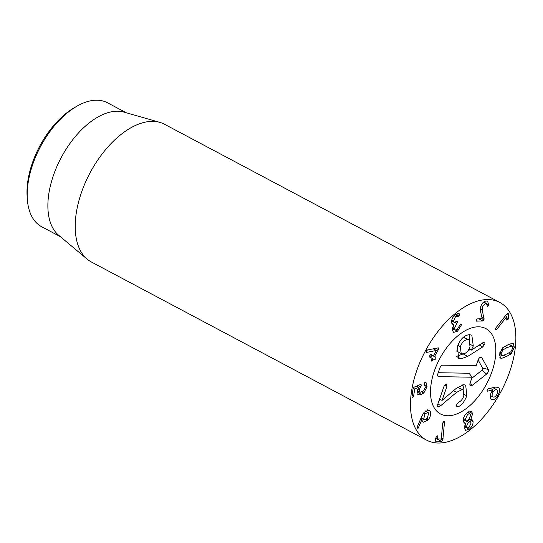<?xml version="1.0" encoding="UTF-8"?>
<svg xmlns="http://www.w3.org/2000/svg" width="543" height="543" viewBox="0 0 543 543"><rect width="100%" height="100%" fill="white"/><g stroke="black" fill="none" stroke-linecap="round" stroke-linejoin="round"><path stroke-width="0.81" d="M424.959 413.868L423.669 419.101L424.327 419.8L427.334 418.348L428.631 413.094L427.979 412.395L424.959 413.868L423.513 413.101M423.669 419.101L421.13 417.75M428.094 420.01L423.296 422.237L422.318 421.198L421.904 419.583L418.232 428.067L417.119 428.244L417.207 426.995L421.551 416.766L424.097 412.327L428.997 410.06L430.131 411.282C431.305 413.718 430.626 416.63 428.094 420.01L426.526 419.182M418.646 427.355L417.343 426.662M421.904 419.583L420.642 418.911M421.959 419.569L420.655 418.877M421.565 419.359L422.352 418.755M426.079 411.39L426.038 410.508M427.063 386.643L423.832 392.996L421.436 394.388L419.04 394.978L418.266 394.781L417.336 391.116L418.728 387.356L414.689 389.053L413.61 396.281L412.632 397.815L411.974 396.967L413.087 388.605L414.01 387.207L420.526 384.464L421.273 385.252L419.013 390.112L420.024 392.345L423.621 390.865L425.427 387.329L423.974 383.908L424.938 382.381L426.017 382.489L427.063 386.643L425.379 385.747M424.049 384.539L424.721 384.899L424.097 384.607M417.343 391.062L420.024 392.345M420.452 386.874L417.954 385.544M420.526 384.464L421.056 384.424M412.632 397.815L412.191 397.836M418.728 387.356L416.481 386.161M423.832 392.996L421.755 391.89M417.268 391.754L417.974 391.394M438.398 347.893L438.371 349.577L434.624 356.378L435.798 357.294L435.785 358.909L434.454 359.744L433.28 359.045L431.23 361.17L431.95 358.251L429.825 356.989L429.839 355.373L431.176 354.545L433.47 355.692L436.355 350.459L426.873 352.366L426.493 352.339L426.533 350.812L427.592 349.936L438.323 347.859M438.371 349.577L435.88 348.253M436.328 350.439L433.226 348.789M433.3 355.808L430.796 354.477L433.47 355.692M432.459 360.321L431.271 359.69M433.28 359.045L431.916 358.523M429.852 357.301L431.19 356.466L431.196 354.85L430.647 354.525M435.798 357.294L431.196 354.85M461.394 324.958L457.532 331.21L453.581 332.377L452.38 330.232L453.948 324.442L452.624 324.266L451.613 322.515C451.328 319.786 452.543 317.2 455.265 314.77L459.059 313.576L459.799 314.567L459.059 316.135L455.591 316.528L453.527 321.042L454.213 322.325L456.534 321.544L457.579 321.7L454.287 328.685L455.054 330.083L457.274 329.391L460.389 324.307L461.407 324.47L461.394 324.958L460.308 324.375M461.183 324.062L461.407 324.47L460.715 324.103M454.287 328.685L452.516 327.741M456.643 323.485L454.661 322.433M451.566 321.476L451.952 321.117M457.349 321.273L457.579 321.7M453.527 321.042L451.756 320.099M455.591 316.528L454.186 315.788M458.285 316.311L455.421 314.648M459.649 314.146L458.217 313.386M453.948 324.442L451.824 323.316M457.532 331.21L455.645 330.205M452.326 329.221L452.787 328.875M476.102 320.913L476.584 321.164L476.143 320.058L477.331 318.904L482.184 318.714L480.514 311.241L480.745 306.49C481.94 303.157 483.799 301.324 486.331 300.998L487.675 301.277L488.693 305.376L487.492 306.53L486.413 303.415L485.639 303.259L482.476 306.422L482.299 309.809L484.071 319.895L482.903 320.994L476.286 321.11M482.476 306.422L481.057 305.668M485.639 303.259L483.548 302.146M488.802 304.935L486.874 303.91M484.241 302.261L484.302 301.623M482.903 320.994L478.892 318.863M496.77 329.336L495.481 329.682L495.888 327.884L507.169 313.576L508.553 313.202L508.363 318.565L507.895 319.834L506.741 320.105L506.87 316.528L496.77 329.336L495.467 328.644M506.87 316.528L505.438 315.768M507.895 319.834L506.667 319.182M509.049 344.33L512.069 345.932L507.257 347.534L502.872 349.875L501.121 353.52L502.248 355.808L506.565 354.07L510.936 351.735L512.687 348.104L511.56 345.803L508.9 344.391M502.872 349.875L501.433 349.108M499.458 354.464L502.248 355.808M501.637 358.353L500.592 358.129L499.479 354.294L502.764 347.669L507.522 345.029L512.178 343.257L513.223 343.481L514.33 347.337L511.051 353.941L506.3 356.575L501.637 358.353L499.865 357.409M499.417 355.163L500.164 354.837M511.051 353.941L509.042 352.875M509.748 344.703L509.789 344.004M444.018 421.3L444.5 422.149L442.803 440.156L441.473 441.371L435.506 441.181L435.133 440.027L436.165 437.115L437.4 435.853L437.733 437.163L437.217 438.927L441.283 439.056L442.701 422.963L444.215 421.348M435.839 438.025L437.217 438.927M435.54 438.887L437.135 438.893M441.473 441.371L436.877 438.927M443.068 438.629L441.418 437.753M444.5 422.149L443.393 421.558M468.466 422.23L466.335 426.703L467.007 427.959L469.009 427.436L471.141 422.983L470.462 421.707L468.466 422.23L466.356 421.11M466.335 426.703L464.665 425.821M463.81 419.841L463.24 420.37M467.645 414.323L465.195 419.501L465.962 420.988L468.276 420.363L470.72 415.232L469.939 413.718L467.645 414.323L466.227 413.569M465.195 419.501L463.437 418.572M465.826 423.269L464.475 423.106L463.267 420.893C463.152 417.71 464.543 414.906 467.442 412.47L471.405 411.37L472.62 413.651L470.91 419.386L472.003 419.549L473.055 421.449C473.252 424.253 471.969 426.866 469.2 429.303L465.561 430.294L464.414 428.142L465.826 423.269L463.566 422.067M469.2 429.303L464.74 426.75M473.055 421.449L469.247 419.427M468.405 420.621L468.46 420.214M470.91 419.386L469.736 418.768M470.903 419.339L469.763 418.734M472.62 413.651L468.785 411.608M467.991 412.687L468.046 412.042M490.302 395.487L492.881 396.858C494.11 397.564 495.413 396.818 496.777 394.618C497.992 392.351 498.053 390.756 496.947 389.84C495.725 389.141 494.435 389.881 493.092 392.053C491.849 394.34 491.782 395.942 492.881 396.858L490.302 395.494M493.092 392.053L491.897 391.422M496.947 389.84L492.922 387.688M487.119 391.136L487.6 391.17L487.119 391.136L487.227 389.623L488.198 388.788L495.392 387.118L498.365 387.363C500.123 388.998 499.967 391.673 497.897 395.392C495.705 399.051 493.539 400.347 491.401 399.288C489.732 397.686 489.834 395.175 491.7 391.747L493.078 389.854L487.6 391.17L486.922 390.811M493.078 389.854L490.2 388.32M490.214 396.546L491.035 395.888M494.904 388.74L494.965 387.213M421.884 357.959A77.975 42.924 -62 0 1 499.77 302.437A77.975 42.924 -62 0 1 501.074 391.435A77.975 42.924 -62 0 1 426.581 440.142A77.975 42.924 -62 0 1 421.884 357.959M488.775 379.55A48.341 26.614 -62 0 1 440.488 413.976A48.341 26.614 -62 0 1 439.674 358.801A48.341 26.614 -62 0 1 485.863 328.603A48.341 26.614 -62 0 1 488.775 379.55M76.868 106.231L74.472 107.609A67.054 36.91 118 0 0 36.788 152.088A67.054 36.91 118 0 0 27.15 196.647L27.347 199.403A70.176 38.628 -62 0 1 37.44 152.773A70.176 38.628 -62 0 1 76.868 106.231A70.176 38.628 -62 0 1 107.534 102.803L126.241 112.747M60.368 236.68L41.668 226.736A70.176 38.628 -62 0 1 27.347 199.403M87.145 259.14L58.617 235.207A70.176 38.628 -62 0 1 61.183 157.64A70.176 38.628 -62 0 1 124.042 112.116L159.832 122.372A77.975 42.924 118 0 0 86.602 179.767A77.975 42.924 118 0 0 87.145 259.14A77.975 42.924 118 0 0 91.299 261.95L426.581 440.142M499.77 302.437L164.488 124.245A77.975 42.924 118 0 0 159.832 122.372M437.543 406.693L438.187 407.033L437.631 404.637L444.011 386.311L446.305 383.962L446.937 386.365L442.05 400.395L456.154 388.449L463.702 384.688L465.704 385.17L466.817 395.847C464.136 402.322 461.109 405.974 457.742 406.795L457.131 406.904L456.52 404.426L458.55 402.187C460.803 401.426 462.561 399.349 463.837 395.949L463.179 389.962L461.991 389.67L456.629 392.317L440.801 405.614L437.807 406.945M440.801 405.614L437.834 404.04M462.846 384.736L463.349 387.329L463.125 389.935M440.495 399.567L438.941 400.87M463.179 389.962L457.64 387.247M457.742 406.795L456.263 406.015M466.817 395.847L464.258 394.49M461.991 389.67L457.552 387.315M442.05 400.395L439.565 399.071M446.305 383.962L446.699 384.071M461.027 358.882L458.659 358.312L457.403 346.672C460.159 339.185 464.211 335.18 469.573 334.658L471.84 335.207L473.279 345.979L471.31 350.113L482.679 342.83L483.765 342.423L484.417 344.71L482.747 346.916L467.761 356.378L461.027 358.882L457.07 356.778M469.023 334.678L469.722 337.868L469.539 340.23M471.276 349.997L469.172 348.877M471.31 350.113L469.132 348.952M460.328 346.719L461.197 353.527L462.717 353.9C465.84 353.731 468.276 351.396 470.021 346.889L469.186 339.999L467.686 339.64C464.55 339.803 462.1 342.165 460.328 346.719L457.878 345.416M456.324 350.914L461.197 353.527M467.686 339.64L463.301 337.312M467.761 356.378L463.159 353.934L456.432 356.439M470.177 349.509L467.828 350.988M483.765 342.423L484.166 342.531M469.186 339.999L463.41 337.217M438.228 372.715L469.05 373.251L472.118 377.215L438.73 376.638A3.122 1.717 -62 0 1 438.018 376.34A3.122 1.717 -62 0 1 437.875 373.733L439.871 367.998A3.122 1.717 -62 0 1 442.728 365.161L476.116 365.738L478.118 360.002A3.122 1.717 -62 0 1 481.146 357.179A3.122 1.717 -62 0 1 481.865 357.715L488.252 369.376A3.122 1.717 -62 0 1 486.623 374.046L472.24 385.34A3.122 1.717 -62 0 1 470.265 385.557A3.122 1.717 -62 0 1 470.116 382.958L472.118 377.215M471.738 378.308L481.885 370.34A1.446 0.794 118 0 0 482.639 368.174L478.139 359.955M478.675 326.811A48.341 26.614 -62 0 1 485.863 328.603A48.341 26.614 -62 0 1 486.671 383.779A48.341 26.614 -62 0 1 440.488 413.976A48.341 26.614 -62 0 1 436.803 364.733A48.341 26.614 -62 0 1 478.675 326.811M418.232 428.067L417.065 427.443M430.131 411.282L427.477 409.87M419.013 390.112L417.716 389.426M421.273 385.252L420.112 384.634M413.61 396.281L412.164 395.514M414.547 389.27L413.108 388.503M414.689 389.053L413.169 388.245M419.04 394.978L417.71 394.272M421.436 394.388L417.248 392.161M433.266 359.038L431.99 358.36L433.273 359.038M434.624 356.595L430.687 354.504M434.624 356.378L433.436 355.746M456.792 323.363L455 322.406M459.059 316.135L455.767 314.39M459.799 314.567L457.674 313.44M484.105 318.279L481.811 317.064M484.071 319.895L481.967 318.775M482.299 309.809L480.29 308.736M488.693 305.376L487.037 304.494M508.363 318.565L506.789 317.73M508.723 314.757L506.972 313.827M507.257 347.534L504.936 346.298M501.121 353.52L499.736 352.787M506.3 356.575L503.877 355.292M514.33 347.337L512.483 346.353M437.733 437.163L436.463 436.491M442.803 440.156L440.712 439.043M497.897 395.392L496.696 394.754M456.629 392.317L453.541 390.675M446.937 386.365L444.595 385.116M473.279 345.979L470.618 344.567M482.747 346.916L479.225 345.043M484.417 344.71L481.858 343.352M438.73 376.638L437.665 375.6M472.24 385.34L469.953 383.555M486.623 374.046L481.885 370.34M488.252 369.376L482.639 368.174M481.865 357.715L480.202 357.362M421.008 418.042L424.327 419.8M425.379 411.01L427.979 412.395M455.054 330.083L452.36 328.651M454.213 322.325L451.606 320.933M486.413 303.415L483.738 301.996M464.482 426.615L467.007 427.959M468.127 420.472L470.462 421.707M467.496 412.422L469.939 413.718M463.274 419.556L465.962 420.988"/></g></svg>
